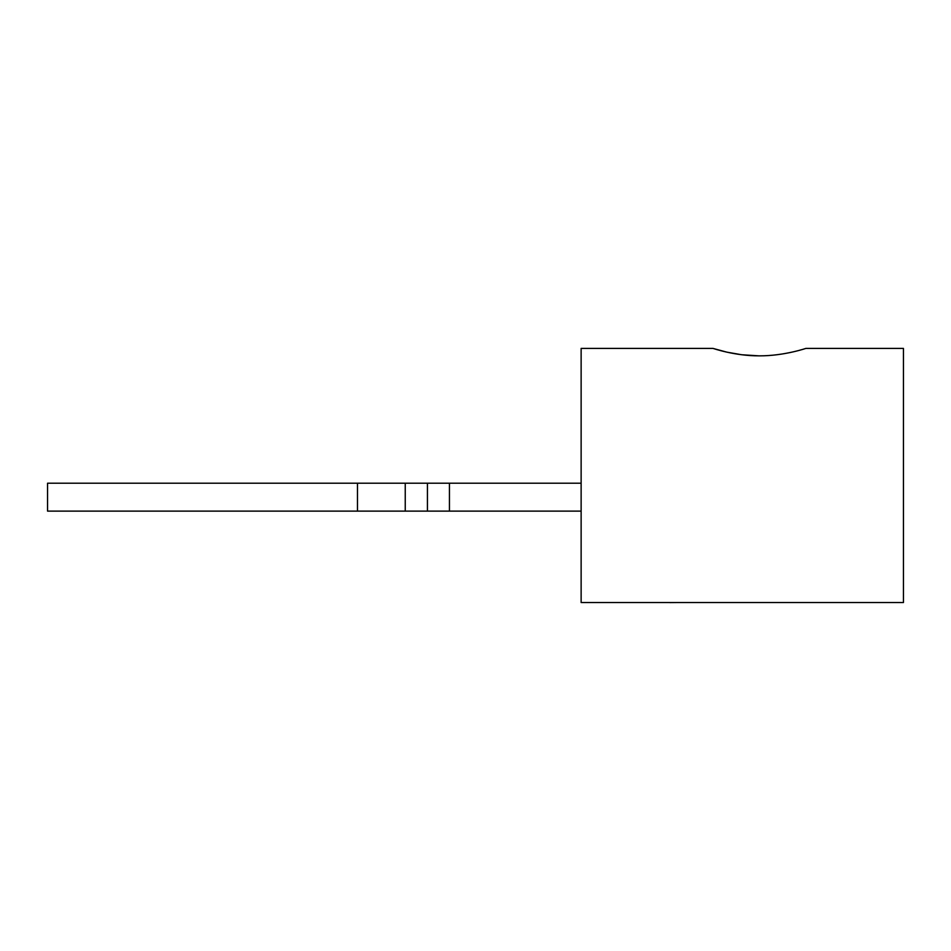 <?xml version="1.0" encoding="UTF-8"?>
<svg xmlns="http://www.w3.org/2000/svg" width="951" height="951" viewBox="0 0 951 951"><rect width="100%" height="100%" fill="white"/><g stroke="black" fill="none" stroke-linecap="round" stroke-linejoin="round"><path stroke-width="1.43" d="M712.941 348.399L581.132 348.399L581.132 602.53L903.45 602.53L903.45 348.399L805.913 348.399C806.46 348.185 784.349 355.936 759.421 355.852C734.41 355.995 712.465 348.161 712.941 348.399L726.481 352.06M727.158 352.215L741.423 354.711M741.792 354.759L758.993 355.852M357.469 483.215L47.55 483.215L47.55 511.115L357.469 511.115L357.469 483.215L581.132 483.215M581.132 511.115L357.469 511.115M677.1 602.53L669.896 602.601M670.063 602.53L636.469 602.53M405.245 511.115L405.245 483.215M427.427 511.115L427.427 483.215M449.443 511.115L449.443 483.215"/></g></svg>
